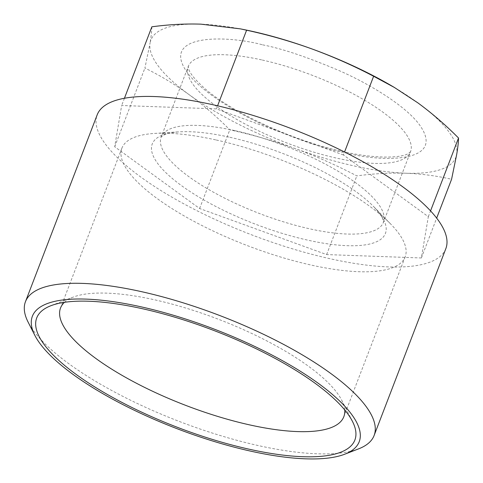 <?xml version="1.0" encoding="UTF-8"?>
<svg xmlns="http://www.w3.org/2000/svg" width="483" height="483" viewBox="0 0 483 483"><rect width="100%" height="100%" fill="white"/><g stroke="black" fill="none" stroke-linecap="round" stroke-linejoin="round"><path stroke-width="0.36" stroke-dasharray="2.42 1.81" d="M64.438 302.328A151.71 46.06 21 0 1 73.181 297.123A151.71 46.06 21 0 1 154.892 299.871A151.71 46.06 21 0 1 341.692 400.196A151.71 46.06 21 0 1 344.711 409.916M216.257 140.004A151.71 46.06 21 0 1 390.765 224.1A151.71 46.06 21 0 1 405.177 256.865A151.71 46.06 21 0 1 310.829 264.986A151.71 46.06 21 0 1 121.909 148.13A151.71 46.06 21 0 1 154.542 133.423A151.71 46.06 21 0 1 216.257 140.004M358.549 448.882A186.722 56.692 21 0 1 257.982 445.501A186.722 56.692 21 0 1 28.074 322.028M445.833 248.654A186.722 56.692 21 0 1 329.708 258.647A186.722 56.692 21 0 1 97.192 114.821M394.877 87.755A163.381 49.604 21 0 1 417.753 102.782A163.381 49.604 21 0 1 456.725 154.294A163.381 49.604 21 0 1 405.877 173.228A163.381 49.604 21 0 1 294.998 148.498A163.381 49.604 21 0 1 189.028 94.596A163.381 49.604 21 0 1 158.515 66.382A163.381 49.604 21 0 1 150.056 43.084L144.906 68.079C160.078 75.475 174.786 84.314 189.028 94.596C203.228 104.998 216.819 116.747 229.811 129.83C251.969 134.624 273.692 140.849 294.998 148.498C316.25 156.281 336.862 165.409 356.834 175.89C373.637 173.608 389.986 172.721 405.877 173.228C421.725 173.862 436.958 175.878 451.575 179.284M343.419 154.958L216.396 108.892L121.656 105.499L114.7 146.766L199.606 208.517L326.629 254.577L421.369 257.97L428.324 216.704L343.419 154.958L344.554 152.006M124.433 98.26L121.656 105.499M216.396 108.892L217.585 105.795M428.324 216.704L430.552 210.908M421.369 257.97L436.668 218.117M326.629 254.577L356.834 175.89M199.606 208.517L229.811 129.83M114.7 146.766L144.906 68.079M151.861 26.813C151.801 30.809 151.197 36.237 150.056 43.084A163.381 49.604 21 0 1 200.904 24.15A163.381 49.604 21 0 1 245.243 29.849M229.914 137.281A124.874 37.909 21 0 1 373.546 206.495A124.874 37.909 21 0 1 307.756 240.148A124.874 37.909 21 0 1 172.238 178.414A124.874 37.909 21 0 1 179.121 131.859A124.874 37.909 21 0 1 229.914 137.281M235.185 130.694A119.035 36.14 21 0 1 377.839 203.265A119.035 36.14 21 0 1 383.417 222.379A119.035 36.14 21 0 1 309.386 228.755A119.035 36.14 21 0 1 166.732 156.184A119.035 36.14 21 0 1 161.153 137.063A119.035 36.14 21 0 1 235.185 130.694M262.305 60.037A119.035 36.14 21 0 1 404.959 132.608A119.035 36.14 21 0 1 410.538 151.728A119.035 36.14 21 0 1 336.506 158.104A119.035 36.14 21 0 1 193.852 85.533A119.035 36.14 21 0 1 188.273 66.412A119.035 36.14 21 0 1 262.305 60.037M262.655 44.853C282.253 48.626 308.148 57.38 340.34 71.128C371.481 84.942 405.919 106.363 419.292 124.536C447.862 164.033 379.668 162.252 344.131 152.525C324.528 148.752 298.633 139.998 266.441 126.25C235.299 112.442 200.862 91.015 187.489 72.842C158.919 33.345 227.113 35.126 262.655 44.853M341.692 400.196L352.487 421.46M405.177 256.865L343.811 416.732M154.542 133.423L179.121 131.859C171.405 132.505 166.182 133.634 163.453 135.258L161.153 137.063L188.273 66.412L188.756 69.238C190.073 73.633 195.361 80.003 204.629 88.353C232.021 112.678 293.314 140.951 342.682 151.517C377.917 159.662 402.804 157.5 408.364 153.467L410.538 151.728L383.417 222.379L382.916 219.499C381.975 216.469 378.847 212.134 373.546 206.495L390.765 224.1M73.181 297.123L50.932 305.703M121.909 148.13L60.538 307.991"/><path stroke-width="0.72" d="M248.908 449.154A170.384 51.729 -159 0 0 352.487 421.46A170.384 51.729 -159 0 0 142.696 308.788A170.384 51.729 -159 0 0 50.932 305.703A170.384 51.729 -159 0 0 76.918 374.977A170.384 51.729 -159 0 0 248.908 449.154M344.711 409.916A151.71 46.06 21 0 1 343.811 416.732A151.71 46.06 21 0 1 249.463 424.853A151.71 46.06 21 0 1 60.538 307.991A151.71 46.06 21 0 1 64.438 302.328M141.241 306.868A175.051 53.148 -159 0 0 34.824 335.317A175.051 53.148 -159 0 0 250.363 451.074A175.051 53.148 -159 0 0 344.639 454.243A175.051 53.148 -159 0 0 317.941 383.079A175.051 53.148 -159 0 0 141.241 306.868M34.824 335.317L28.074 322.028A186.722 56.692 21 0 1 25.466 301.676A186.722 56.692 21 0 1 141.585 291.678A186.722 56.692 21 0 1 374.108 435.509A186.722 56.692 21 0 1 358.549 448.882L344.639 454.243M25.466 301.676L97.192 114.821A186.722 56.692 21 0 1 213.317 104.823A186.722 56.692 21 0 1 445.833 248.654L374.108 435.509M217.585 105.795L246.602 30.206L240.413 28.871L200.904 24.15C185.013 23.643 168.664 24.53 151.861 26.813L124.433 98.26M344.554 152.006L373.625 76.266C353.653 65.785 333.041 56.656 311.789 48.88C290.482 41.224 268.753 34.999 246.602 30.206M430.552 210.908L458.53 138.017C445.543 124.934 431.947 113.191 417.753 102.782L394.357 87.447L373.625 76.266M436.668 218.117L451.575 179.284L456.725 154.294C457.866 147.442 458.47 142.02 458.53 138.017M240.413 28.871L245.243 29.849A163.381 49.604 21 0 1 311.789 48.88A163.381 49.604 21 0 1 392.661 86.439A163.381 49.604 21 0 1 394.877 87.755M392.661 86.439L394.363 87.441"/></g></svg>

